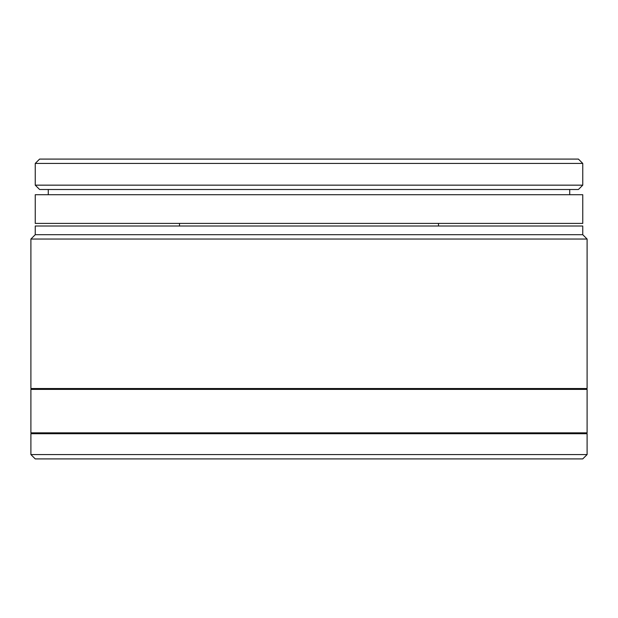 <?xml version="1.0" encoding="UTF-8"?>
<svg xmlns="http://www.w3.org/2000/svg" width="618" height="618" viewBox="0 0 618 618"><rect width="100%" height="100%" fill="white"/><g stroke="black" fill="none" stroke-linecap="round" stroke-linejoin="round"><path stroke-width="0.93" d="M587.1 389.394L30.9 389.394L30.9 432.847L587.1 432.847L587.1 389.394M35.249 194.716L35.249 223.399L582.759 223.399L582.759 194.716L35.249 194.716M582.759 163.43L578.409 159.089L39.591 159.089L35.249 163.43L582.759 163.43L582.759 185.161L35.249 185.161L35.249 163.43M179.514 226.003L179.514 223.399M438.486 223.399L438.486 226.003M582.759 185.161L578.409 189.502L39.591 189.502L35.249 185.161M309 234.693L582.759 234.693L582.759 226.003L35.249 226.003L35.249 234.693L309 234.693M587.1 239.042L30.9 239.042L30.9 388.529L587.1 388.529L587.1 239.042L582.751 234.693M587.1 454.57L30.9 454.57L30.9 433.72L587.1 433.72L587.1 454.57L582.759 458.911L35.249 458.911M569.719 194.716L569.719 189.502M48.281 194.716L48.281 189.502M586.235 389.394L587.1 388.529M31.773 432.847L30.9 433.72M586.235 432.847L587.1 433.72M35.241 458.911L30.9 454.57M31.773 389.394L30.9 388.529M35.249 234.693L30.9 239.042"/></g></svg>
